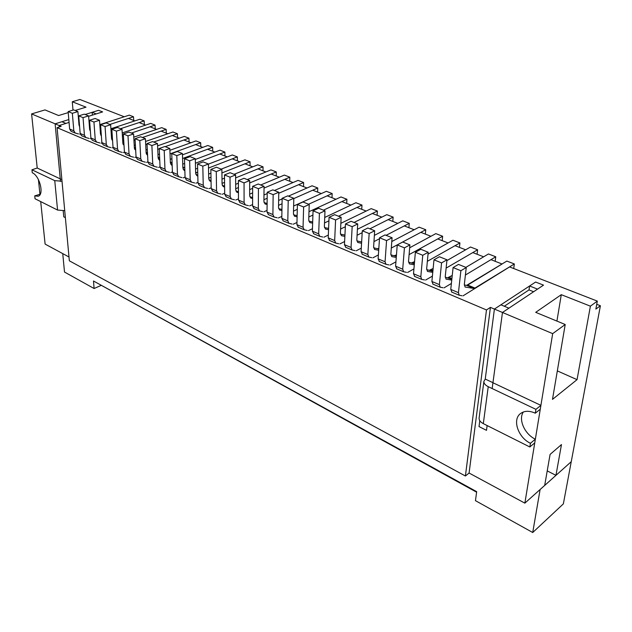 <?xml version="1.0" encoding="UTF-8"?>
<svg xmlns="http://www.w3.org/2000/svg" width="632" height="632" viewBox="0 0 632 632"><rect width="100%" height="100%" fill="white"/><g stroke="black" fill="none" stroke-linecap="round" stroke-linejoin="round"><path stroke-width="0.95" d="M79.616 126.7L79 125.049L77.902 111.588L72.348 113.294L73.826 130.792L75.255 133.068L78.494 133.937M133.715 120.459L133.51 116.77L109.897 124.433L128.454 118.405L134.829 120.894L110.908 128.746L139.893 119.235L144.183 120.894L120.538 128.707L139.119 122.569L145.621 125.097L122.221 132.918L150.685 123.406L155.061 125.097L131.393 133.068L149.989 126.803L156.618 129.386L133.763 137.16L161.681 127.656L166.145 129.378L142.453 137.507L161.073 131.116L167.82 133.747L145.55 141.473L172.892 131.993L177.434 133.747L153.726 142.034L172.362 135.517L179.243 138.203L157.589 145.858L184.323 136.409L188.952 138.195L165.229 146.656L183.88 140.004L190.896 142.737L169.89 150.313L195.967 140.912L200.692 142.737L170.032 153.884L195.62 144.578L202.777 147.367L182.458 154.84L207.849 145.502L212.668 147.367L182.577 158.529L207.596 149.247L214.896 152.091L195.312 159.446L219.968 150.187L224.881 152.083L195.406 163.246L219.81 154.011L227.259 156.91L208.442 164.123L232.331 154.966L237.348 156.902L208.52 168.049L232.268 158.861L239.868 161.824L221.216 169.131L244.947 159.841L250.059 161.816L221.927 172.931L244.987 163.822L252.745 166.84L234.101 174.306L257.817 164.818L263.038 166.832L235.641 177.892L257.975 168.878L265.89 171.967L247.254 179.591L270.954 169.89L276.287 171.951L249.672 182.94L271.231 174.045L279.312 177.197L260.692 184.986L284.376 175.08L289.819 177.181L264.034 188.075L284.763 179.322L293.019 182.537L274.43 190.501L298.075 180.373L303.637 182.522L278.736 193.281L298.588 184.71L307.026 187.996L288.461 196.133L312.066 185.784L317.746 187.981L293.801 198.582L312.714 190.208L321.333 193.566L293.627 206.016L326.365 191.306L332.171 193.55L308.629 204.231L327.147 195.833L335.955 199.27L308.993 211.68L340.972 196.955L346.913 199.254L323.418 210.172L341.896 201.584L350.902 205.092L324.73 217.455L355.911 202.73L361.978 205.076L338.555 216.247L356.977 207.462L366.189 211.048L340.861 223.325L371.182 208.631L377.383 211.025L354.031 222.464L372.398 213.466L381.823 217.139L357.404 229.29L386.792 214.667L393.136 217.116L369.87 228.823L388.174 219.62L397.812 223.373L374.373 235.365L402.766 220.837L409.26 223.349L386.081 235.333L404.314 225.908L414.181 229.748L391.785 241.527L419.111 227.157L425.755 229.724L391.303 248.052L420.833 232.339L430.929 236.273L409.662 247.791L435.835 233.619L442.637 236.25L409.094 254.625L437.739 238.928L448.08 242.957L428.03 254.143L452.954 240.239L459.922 242.933L427.358 261.316L455.056 245.682L465.642 249.806L446.895 260.589L470.492 247.017L477.626 249.774L446.121 268.118L472.791 252.587L483.638 256.813L465.855 267.368L488.449 253.961L495.757 256.782L465.405 275.031L490.961 259.665L502.077 264.002L466.985 285.514M100.772 127.395L100.038 127.632L100.772 127.395M90.281 129.884L89.673 129.726M77.902 111.588L73.683 109.889L68.138 111.588L69.639 129.031L71.068 131.298L75.255 133.068M133.51 116.77L129.291 115.142L99.824 124.638L124.243 116.77L79.893 99.485L72.285 101.76L85.999 107.164L75.153 110.481M90.123 127.759L89.523 127.956L90.123 127.759M72.348 113.294L68.138 111.588M90.392 131.274L89.641 129.449L88.599 115.885L83.037 117.623L84.435 135.256L85.857 137.547L89.088 138.408M144.365 124.607L144.183 120.894M111.983 131.535L111.114 131.819L111.983 131.535M101.27 134.371L100.512 134.181M88.599 115.885L84.301 114.155L78.739 115.885L80.161 133.463L81.591 135.746L85.857 137.547M101.096 131.962L100.362 132.199L101.096 131.962M83.037 117.623L78.739 115.885M101.262 134.268L100.488 133.952L99.508 120.262L93.939 122.039L95.258 139.814L96.664 142.113L99.896 142.966M155.227 128.841L155.061 125.097M123.438 135.746L122.41 136.085L123.438 135.746M112.472 138.945L111.572 138.716M100.488 133.937L101.381 135.912M99.508 120.262L95.124 118.5L89.554 120.262L90.897 137.981L92.319 140.272L96.664 142.113M101.341 135.43L100.891 135.319M112.299 136.236L111.422 136.528L112.299 136.236M93.939 122.039L89.554 120.262M112.472 138.906L111.556 138.526L110.64 124.733L105.062 126.55L106.295 144.459L107.693 146.766L110.924 147.619M166.287 133.155L166.145 129.378M135.122 140.02L133.945 140.423L135.122 140.02M122.853 143.345L123.912 143.606M111.556 138.511L112.583 140.62M110.64 124.733L106.16 122.932L100.583 124.733L101.847 142.587L103.253 144.894L107.693 146.766M112.543 140.035L111.935 139.885M123.722 140.581L122.703 140.928L123.722 140.581M105.062 126.55L100.583 124.733M123.746 143.567L122.845 143.195L122 129.291L116.406 131.148L117.552 149.199L118.942 151.522L122.166 152.359M177.568 137.547L177.434 133.747M147.059 144.365L145.715 144.831L147.059 144.365M134.371 148.07L135.572 148.283M122.837 143.18L124.014 145.407M122 129.291L117.426 127.459L111.84 129.291L113.017 147.288L114.416 149.61L118.942 151.522M123.975 144.736L123.208 144.538M135.398 144.997L134.221 145.407L135.398 144.997M116.406 131.148L111.84 129.291M135.517 150.179L134.355 147.943L133.589 133.945L127.988 135.84L129.047 154.034L130.421 156.365L133.636 157.202M189.063 142.026L188.952 138.195M159.256 148.781L157.747 149.318L159.256 148.781M146.118 152.889L147.485 152.968L146.197 153.434M133.589 133.945L128.92 132.072L123.327 133.952L124.417 152.083L125.8 154.413L130.421 156.365M135.643 149.523L134.711 149.294M147.311 149.492L145.976 149.966L147.311 149.492M127.988 135.84L123.327 133.952M147.264 155.053L146.118 152.802L145.415 138.692L139.806 140.628L140.77 158.964L142.137 161.318L145.344 162.14M200.786 146.592L200.692 142.737M158.158 158.198L159.643 157.66L158.087 157.178M158.213 157.826L159.438 157.731M145.415 138.692L140.652 136.781L135.05 138.7L136.054 156.981L137.421 159.327L142.137 161.318M147.556 154.413L146.45 154.145M159.485 154.066L157.976 154.611L159.485 154.066M139.806 140.628L135.05 138.7M159.248 160.03L158.119 157.763L157.494 143.543L151.877 145.518L152.746 164.004L154.09 166.366L157.297 167.188M212.739 151.253L212.668 147.367M170.379 163.048L172.062 162.424L170.348 162.242M172.173 165.363L170.371 162.835L171.391 162.677M157.494 143.543L152.628 141.592L147.019 143.551L147.928 161.974L149.278 164.336L154.09 166.366M159.714 159.406L158.427 159.09M171.92 158.719L170.237 159.343L171.92 158.719M151.877 145.518L147.019 143.551M170.371 162.835L169.826 148.496L164.209 150.511L164.968 169.147L166.303 171.525L169.502 172.331M224.929 156.001L224.881 152.083M184.852 170.601L184.212 170.419L182.885 168.009L184.749 167.282L182.861 167.409M182.877 167.867L183.604 167.717M169.826 148.496L164.857 146.505L159.248 148.504L160.046 167.077L161.389 169.447L166.303 171.525M172.141 164.502L170.664 164.146M184.631 163.451L182.759 164.162L184.631 163.451M164.209 150.511L159.248 148.504M182.885 168.009L182.419 153.552L176.802 155.614L177.45 174.4L178.769 176.786L181.961 177.592M237.363 160.852L237.348 156.902M195.659 173.018L197.729 172.22L195.651 172.694M195.651 172.978L196.062 172.86M182.419 153.552L177.347 151.522L171.73 153.56L172.425 172.291L173.753 174.669L178.769 176.786M184.828 169.708L183.161 169.305M197.626 168.27L195.557 169.06L197.626 168.27M176.802 155.614L171.73 153.56M197.816 175.941L196.971 175.712L195.659 173.294L195.288 158.719L189.671 160.828L190.208 179.772L191.512 182.166L194.688 182.956M250.059 165.797L250.059 161.816M208.789 178.121L210.985 177.252L208.71 178.09M195.288 158.719L190.106 156.641L184.489 158.735L185.073 177.608L186.385 180.001L191.512 182.166M197.792 175.017L195.92 174.574M210.914 173.168L208.631 174.061L210.914 173.168M189.671 160.828L184.489 158.735M211.064 181.4L210.014 181.123L208.726 178.69L208.442 164.004L202.817 166.161L203.235 185.255L204.523 187.665L207.691 188.447M263.007 170.845L263.038 166.832M224.55 182.371L222.061 183.375L224.55 182.371M208.442 164.004L203.148 161.879L197.524 164.012L197.99 183.043L199.285 185.453L204.523 187.665M211.048 180.444L208.963 179.954M224.502 178.145L222.006 179.148L224.502 178.145M202.817 166.161L197.524 164.012M224.605 186.977L223.341 186.661L222.069 184.212L221.879 169.4L216.263 171.604L216.555 190.856L217.819 193.281L220.971 194.048M276.231 175.996L276.287 171.951M238.43 187.585L235.704 188.707L238.43 187.585M221.879 169.4L216.468 167.227L210.851 169.416L211.191 188.605L212.794 191.133M224.597 185.99L222.29 185.46M238.406 183.209L235.681 184.323L238.406 183.209M216.263 171.604L210.851 169.416M238.454 192.681L236.96 192.31L235.712 189.853L235.625 174.922L230.001 177.173L230.174 196.591L231.415 199.025L234.551 199.775M289.733 181.258L289.819 177.181M252.626 192.886L249.664 194.143L252.626 192.886M235.625 174.922L230.088 172.694L224.471 174.93L224.692 194.285L226.264 196.821M238.446 191.654L235.91 191.077M252.642 188.36L249.664 189.6L252.642 188.36M230.001 177.173L224.471 174.93M252.618 198.511L250.888 198.093L249.656 195.62L249.68 180.562L244.055 182.869L244.094 202.445L245.319 204.894L248.439 205.637M303.518 186.63L303.637 182.522M267.162 198.29L263.939 199.68L267.162 198.29M249.68 180.562L244.015 178.287L238.398 180.578L238.485 200.091L240.042 202.635M252.618 197.445L249.838 196.821M267.21 193.59L263.978 194.972L267.21 193.59M244.055 182.869L238.398 180.578M267.107 204.468L265.132 204.01L263.923 201.521L264.05 186.329L258.441 188.691L258.33 208.442L259.531 210.898L262.635 211.625M317.604 192.12L317.746 187.981M282.046 203.78L278.554 205.329L282.046 203.78M264.05 186.329L258.259 184.007L252.65 186.345L252.595 206.024L254.127 208.584M267.115 203.37L264.081 202.698M282.133 198.906L278.625 200.447L282.133 198.906M258.441 188.691L252.65 186.345M281.927 210.567L279.7 210.053L278.514 207.557L278.759 192.239L273.15 194.656L272.898 214.564L274.075 217.045L277.156 217.756M331.998 197.721L332.171 193.55M297.293 209.374L293.509 211.088L297.293 209.374M278.759 192.239L272.834 189.861L267.225 192.254L267.028 212.099L268.537 214.675M281.951 209.421L278.657 208.702M273.15 194.656L267.225 192.254M297.103 216.808L294.607 216.239L293.445 213.727L293.809 198.282L288.208 200.755L287.797 220.837L288.95 223.325L292.016 224.02M346.699 203.457L346.913 199.254M312.911 215.062L308.827 216.966L312.911 215.062M293.809 198.282L287.742 195.849L282.141 198.298L281.793 218.317L283.27 220.9M297.135 215.615L293.564 214.848M288.208 200.755L282.141 198.298M312.643 223.191L309.862 222.575L308.732 220.047L309.214 204.468L303.629 207.004L303.052 227.259L304.182 229.756L307.223 230.435M361.733 209.31L361.978 205.076M328.924 220.845L324.516 222.946L328.924 220.845M309.214 204.468L303.005 201.979L297.419 204.492L296.906 224.676L298.359 227.267M312.69 221.951L308.827 221.129M303.629 207.004L297.419 204.492M328.561 229.716L325.48 229.053L324.374 226.517L324.99 210.804L319.413 213.403L318.67 233.832L319.768 236.344L322.786 237.008M377.099 215.299L377.383 211.025M345.349 226.722L340.593 229.045L345.349 226.722M324.99 210.804L318.631 208.252L313.053 210.827L312.382 231.186L313.804 233.793M328.616 228.428L324.453 227.567M319.413 213.403L313.053 210.827M344.867 236.407L341.47 235.697L340.395 233.145L341.146 217.29L335.592 219.96L334.668 240.563L335.734 243.091L338.728 243.731M392.82 221.429L393.136 217.116M362.191 232.687L357.072 235.27L362.191 232.687M341.146 217.29L334.636 214.675L329.075 217.313L328.221 237.853L329.612 240.468M344.93 235.057L340.458 234.148M335.592 219.96L329.075 217.313M361.575 243.257L357.846 242.49L356.811 239.931L357.704 223.941L352.166 226.675L351.052 247.46L352.095 249.995L355.05 250.62M408.904 227.694L409.26 223.349M379.484 238.754L373.97 241.606L379.484 238.754M357.704 223.941L351.037 221.263L345.483 223.965L344.456 244.679L345.807 247.31M361.646 241.953L356.851 240.895M361.149 241.748L361.662 241.756M352.166 226.675L345.483 223.965M378.702 250.272L374.634 249.458L373.623 246.883L374.673 230.751L369.151 233.556L367.848 254.522L368.851 257.074L371.774 257.674M425.352 234.109L425.755 229.724M374.673 230.751L367.832 228.01L362.302 230.783L361.077 251.678L362.397 254.317M378.789 249.04L373.646 247.799M377.66 248.573L378.821 248.352M369.151 233.556L362.302 230.783M396.264 257.453L391.832 256.6L390.86 254.017L392.069 237.735L386.563 240.61L385.062 261.767L386.026 264.326L388.917 264.903M442.195 240.666L442.637 236.25M392.069 237.735L385.054 234.922L379.548 237.766L378.126 258.851L379.398 261.498M396.359 256.308L390.868 254.878M394.581 255.573L396.462 254.941L394.984 255.739M386.563 240.61L379.548 237.766M414.284 264.816L409.465 263.915L408.533 261.324L409.907 244.9L404.433 247.847L402.71 269.192L403.635 271.768L406.494 272.321M459.432 247.388L459.922 242.933M409.907 244.9L402.718 242.017L397.228 244.932L395.593 266.206L396.833 268.861M414.379 263.757L408.525 262.122M411.922 262.746L414.56 261.656L412.317 262.912M404.433 247.847L397.228 244.932M432.778 272.368L427.548 271.42L426.663 268.821L428.204 252.247L422.761 255.273L420.809 276.816L421.702 279.391L424.514 279.929M477.089 254.269L477.626 249.774M428.204 252.247L420.825 249.285L415.366 252.279L413.51 273.743L414.711 276.405M432.865 271.405L426.639 269.556M429.697 270.093L433.149 268.497L430.084 270.259M422.761 255.273L415.366 252.279M451.754 280.102L446.105 279.123L445.252 276.508L446.982 259.792L441.571 262.896L439.382 284.629L440.228 287.22L443 287.726M495.18 261.316L495.757 256.782M446.982 259.792L439.414 256.75L433.987 259.823L431.893 281.477L433.046 284.147M451.841 279.257L445.22 277.172M447.914 277.63L452.251 275.441L448.301 277.788M441.571 262.896L433.987 259.823M513.713 268.537L514.345 263.963L474.221 288.508L465.136 287.031L464.338 284.4L466.258 267.526L460.878 270.725L458.445 292.648L459.243 295.255L461.976 295.729M466.258 267.526L458.484 264.405L453.089 267.565L450.758 289.417L451.856 292.095M474.221 288.508L466.613 285.364L464.299 284.985M466.613 285.364L506.856 261.071L514.345 263.963M460.878 270.725L453.089 267.565M57.567 210.053L54.755 180.641L31.948 169.803L32.264 172.734C39.698 175.751 44.374 194.632 38.165 196.26L34.728 195.888L35.029 198.748L57.567 210.053L64.725 210.661M92.367 115.127L92.161 112.314L98.56 110.324L102.621 111.911L98.56 110.324L85.146 114.495M92.161 112.314L96.214 113.918L102.621 111.911L88.63 116.296M34.728 195.888L40.258 194.19M60.048 178.777L37.217 168.017L31.948 169.803M504.297 306.236L529.024 289.906L529.6 285.98L535.612 282.038L494.414 309.072L502.472 312.469L492.952 382.692L485.242 379.058L494.414 309.072L490.424 307.389L469.086 473.028L465.413 476.007L69.346 260.811L57.085 127.672L61.178 126.384L59.155 125.531L59.282 126.985L59.155 125.531L65.925 123.414L61.889 121.731L55.126 123.833L59.155 125.531L69.07 122.426M61.865 179.575L60.238 178.809L55.126 123.833L31.6 113.918L37.217 168.017M63.769 216.831L63.208 210.851L63.769 216.831L65.373 217.637L63.769 216.831M54.755 180.641L62.015 181.234M530.438 443.285C518.193 437.636 512.086 419.735 520.405 413.644C524.355 410.682 529.324 410.531 535.304 413.186L535.92 409.346L488.236 386.689L483.314 423.638L529.837 446.982L530.438 443.285L535.351 439.193C524.647 434.208 518.098 419.419 523.343 411.985M529.6 285.98L537.532 289.124L543.52 285.143L535.612 282.038L543.52 285.143L502.472 312.469L508.934 308.171L500.899 304.822L494.414 309.072L485.234 379.145M535.304 413.186L540.281 409.188L540.905 405.365L493.331 382.945M535.92 409.346L540.905 405.365M529.837 446.982L534.751 442.874L535.351 439.193M486.49 430.353L487.138 425.557L486.49 430.353L479.017 426.576L479.783 420.73L479.017 426.576L486.49 430.353M529.024 289.906L533.606 291.739M483.314 423.638C480.359 422.065 478.961 420.233 479.103 418.139L483.899 381.357L485.305 379.089M488.236 386.689C485.218 385.157 483.772 383.379 483.899 381.357M547.217 470.887L555.955 475.351L571.249 461.684L600.4 305.738L595.858 309.088L597.327 301.116L509.582 266.925L463.035 295.847M451.398 283.452L444.083 287.852M432.414 276.105L425.613 280.063M413.936 268.9L407.608 272.471M395.932 261.838L390.047 265.061M378.386 254.925L372.92 257.84M378.07 248.747L378.837 248.344M361.291 248.163L356.203 250.793M344.606 241.535L339.89 243.913M328.34 235.049L323.955 237.198M312.461 228.697L308.4 230.633M296.961 222.48L293.201 224.226M281.833 216.389L278.357 217.969M267.044 210.424L263.836 211.846M252.603 204.586L249.648 205.858M238.477 198.867L235.768 200.012M224.676 193.258L222.195 194.285M211.175 187.767L208.916 188.684M197.974 182.387L195.92 183.201M185.058 177.118L183.193 177.837M172.418 171.951L170.735 172.583M160.038 166.888L158.537 167.44M147.92 161.918L146.592 162.4M136.054 157.052L134.885 157.471M135.58 148.378L134.498 148.757M124.433 152.273L123.414 152.628M123.919 143.859L123.043 144.159M113.049 147.588L112.172 147.888M112.504 139.419L111.825 139.648M101.902 142.99L101.152 143.243M101.318 135.058L100.836 135.216M90.976 138.479L90.344 138.685M80.264 134.047L79.751 134.213M68.224 112.607L58.626 115.538L44.991 109.913L31.6 113.918M78.787 116.478L78.313 116.62M68.825 119.574L55.126 123.833L60.474 181.408M78.542 119.456L79.016 119.314M57.085 127.672L486.482 309.957L465.413 476.007M490.424 307.389L486.482 309.957M557.329 370.889L577.048 379.65L552.487 399.385L565.213 324.508L552.676 333.641L502.472 312.469L492.154 388.546M565.213 324.508L535.707 312.342L561.287 294.678L590.399 306.165L597.327 301.116M469.086 473.028L524.86 503.143L544.689 485.423L550.085 454.416L561.477 444.573L555.955 475.351M40.701 201.592L45.109 244.094L68.999 256.995M600.4 305.738L596.742 304.308M524.86 503.143L552.676 333.641M38.418 179.583L39.911 194.032M72.988 110.102L72.285 101.76M577.048 379.65L590.399 306.165M556.918 321.096L561.287 294.678M476.599 492.194L93.496 281.011L94.105 288.524L64.504 272.052L62.75 253.622M93.496 281.011L476.67 491.664L475.462 500.663L532.721 532.515L563.357 503.886L571.249 461.684L540.107 489.524L532.721 532.515M100.899 285.506L94.105 288.524M90.226 129.149L89.594 128.889M90.273 129.726L89.641 129.465M73.826 130.792L69.639 129.031M101.223 133.692L100.449 133.368M84.435 135.256L80.161 133.463M112.433 138.321L111.516 137.942M95.258 139.814L90.897 137.981M123.872 143.045L122.805 142.603M106.295 144.459L101.847 142.587M135.556 147.872L134.324 147.367M135.003 148.228L134.363 147.959M117.552 149.199L113.017 147.288M147.477 152.794L146.087 152.217M129.047 154.034L124.417 152.083M140.77 158.964L136.054 156.981M152.746 164.004L147.928 161.974M172.015 165.331L171.485 165.11M164.968 169.147L160.046 167.077M184.512 170.514L183.983 170.3M177.45 174.4L172.425 172.291M197.271 175.815L196.75 175.593M190.208 179.772L185.073 177.608M210.314 181.226L209.792 181.013M203.235 185.255L197.99 183.043M223.641 186.756L223.12 186.543M216.555 190.856L211.191 188.605M237.261 192.412L236.747 192.199M230.174 196.591L224.692 194.285M251.18 198.187L250.675 197.982M244.094 202.445L238.485 200.091M265.424 204.104L264.919 203.891M258.33 208.442L252.595 206.024M279.992 210.148L279.486 209.935M272.898 214.564L267.028 212.099M294.891 216.334L294.394 216.128M287.797 220.837L281.793 218.317M310.146 222.662L309.648 222.456M303.052 227.259L296.906 224.676M325.764 229.147L325.275 228.942M318.67 233.832L312.382 231.186M341.746 235.783L341.264 235.578M334.668 240.563L328.221 237.853M358.123 242.577L357.649 242.38M351.052 247.46L344.456 244.679M374.902 249.545L374.436 249.348M367.848 254.522L361.077 251.678M396.406 255.612L395.735 255.336M392.101 256.679L391.635 256.489M385.062 261.767L378.126 258.851M414.434 263.062L413.067 262.493M409.733 264.002L409.275 263.805M402.71 269.192L395.593 266.206M432.936 270.701L430.827 269.832M427.817 271.507L427.358 271.318M420.809 276.816L413.51 273.743M451.919 278.538L449.036 277.353M446.358 279.202L445.916 279.02M439.382 284.629L431.893 281.477M475.327 288.208L467.719 285.064M465.397 287.102L464.954 286.92M458.445 292.648L450.758 289.417M212.47 191.022L217.819 193.281M225.94 196.71L231.415 199.025M239.718 202.532L245.319 204.894M253.803 208.481L259.531 210.898M268.213 214.572L274.075 217.045M282.962 220.797L288.95 223.325M298.043 227.165L304.182 229.756M313.488 233.69L319.768 236.344M329.304 240.373L335.734 243.091M345.507 247.215L352.095 249.995M362.097 254.222L368.851 257.074M379.105 261.403L386.026 264.326M396.541 268.766L403.635 271.768M414.418 276.318L421.702 279.391M432.762 284.068L440.228 287.22M451.58 292.016L459.243 295.255"/></g></svg>
